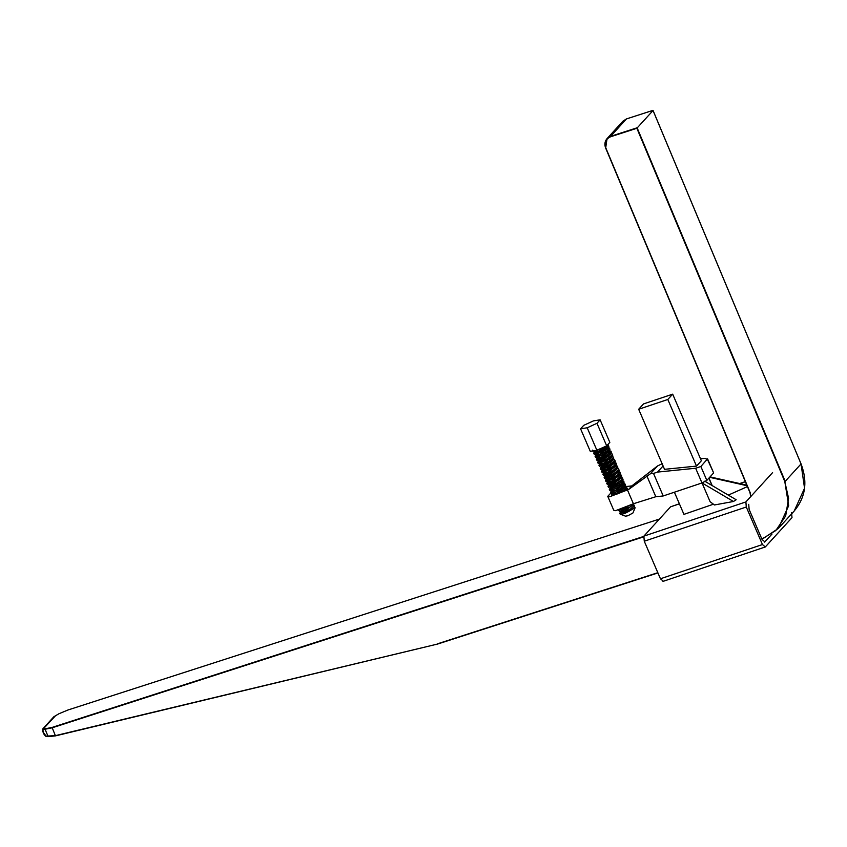 <?xml version="1.0" encoding="UTF-8"?>
<svg xmlns="http://www.w3.org/2000/svg" width="847" height="847" viewBox="0 0 847 847"><rect width="100%" height="100%" fill="white"/><g stroke="black" fill="none" stroke-linecap="round" stroke-linejoin="round"><path stroke-width="1.27" d="M42.699 731.639L43.483 728.685L55.426 715.842M42.699 729.002L45.071 729.225L43.483 728.685M43.335 729.119L42.721 731.681L46.151 736.138L48.47 736.625L55.574 735.852L437.751 644.006L657.928 572.932L437.719 644.016L55.553 735.863L46.363 736.318C45.96 736.689 44.965 735.704 43.398 733.364L42.689 729.013L53.859 716.742L58.888 713.777L53.88 716.721M46.151 736.138L55.373 735.651L52.069 727.425L45.209 728.791M46.214 736.234L45.177 735.683M437.751 644.006L55.373 735.651M652.91 110.65L636.859 128.278L784.798 481.541L788.578 498.322L785.656 515.992L775.852 530.497L761.887 539.073M772.591 472.605L745.889 501.922L746.292 507.014L762.459 544.547L765.296 546.971L791.987 517.655L791.585 512.573M662.979 581.391L765.296 546.971M772.041 534.034L764.597 542.08M764.248 542.101L764.894 541.889L762.056 539.465L749.129 509.428L748.727 504.346M663.275 581.19L660.438 578.766L644.271 541.222L746.292 507.014M679.379 503.774L670.57 506.824L643.868 536.14L644.271 541.222M713.439 504.209L683.942 514.373L674.392 492.202M713.089 504.6L712.676 503.637M672.677 394.151L701.358 460.768L696.509 466.104L667.817 399.477L672.677 394.151L643.529 403.924L638.67 409.26L667.817 399.477M696.509 466.104L664.535 469.323L638.67 409.26M712.009 485.49L708.865 478.174M632.847 504.59L634.234 505.394L630.729 508.835L623.636 512.382L619.623 513.229L621.02 511.874M633.492 508.242L628.463 511.63L622.407 514.076L620.205 514.171L619.602 513.197M620.089 513.346L621.423 512.128M634.509 507.078L635.134 507.745L625.128 513.314L622.407 514.076L632.476 509.058L634.392 507.268L634.191 505.14M628.103 506.633L623.276 509.015L618.321 510.222L619.697 511.408L623.752 510.116L630.126 506.802L633.355 503.785M625.086 486.57L626.431 487.12L623.784 490.265L614.626 494.807M623.794 483.573L624.8 483.785L625.054 484.823L620.512 488.518L611.185 492.319L610.56 492.012L612.667 490.381M626.844 488.899L626.431 487.12M626.357 487.798L624.599 487.703M610.549 492.181L611.079 493.346L612.487 493.282L618.966 490.731L624.853 486.824L625.647 485.373L625.139 484.113M622.492 480.567L623.89 481.34L620.47 484.749L610.592 489.206L609.258 489.174L611.375 487.374M625.065 484.802L623.307 484.696M609.258 489.174L609.734 490.275L611.28 490.254L619.051 486.993L624.08 483.203L623.837 481.117M621.2 477.56L622.45 477.962L622.249 479.18L617.071 483.002L610.211 485.966L607.966 486.167L610.084 484.378M623.773 481.795L622.016 481.699M608.432 487.258L613.397 486.093L619.771 482.769L623.043 479.656L622.545 478.11M619.909 474.564L621.253 475.633L617.092 479.233L610.02 482.599L606.664 483.171L608.093 481.837M622.481 478.799L620.713 478.693M606.674 483.171L607.288 484.378L612.106 483.086L618.945 479.455L621.719 476.183M618.617 471.557L619.983 472.181L617.008 475.463L607.013 480.122L605.372 480.164L606.801 478.841M621.179 475.792L619.422 475.686M615.208 476.586L606.971 480.133M605.372 480.164L605.849 481.265L607.394 481.244L615.642 477.708L620.322 473.981L619.962 472.107M617.325 468.55L618.458 468.846L618.501 469.958L613.673 473.717L606.706 476.84L604.08 477.157L605.51 475.834M613.916 473.579L605.669 477.126M604.557 478.248L608.527 477.475L615.621 473.939L619.189 470.487L618.67 469.1M616.034 465.554L617.41 466.443L613.662 469.947L606.568 473.441L602.789 474.161L604.207 472.827M612.614 470.583L604.377 474.129M602.789 474.161L603.53 475.4L608.527 473.949L615.451 470.18L617.844 467.173M614.742 462.547L616.076 463.097L613.524 466.189L603.466 471.027L601.497 471.154L602.916 469.831M611.322 467.576L603.085 471.123M601.497 471.154L601.973 472.255L603.509 472.245L612.233 468.433L616.531 464.791L616.076 463.097M613.44 459.54L614.424 459.741L614.721 460.757L610.264 464.442L603.223 467.703L600.205 468.147L601.624 466.824M610.031 464.569L601.793 468.116M600.205 468.147L600.745 469.333L602.217 469.238L608.718 466.644L614.551 462.748L615.303 461.319L614.784 460.09M612.148 456.544L613.535 457.274L610.211 460.673L603.138 464.262L598.956 465.204L600.332 463.817M608.739 461.573L600.502 465.119M599.39 466.252L604.345 465.067L610.729 461.742L613.757 459.127L613.493 457.084M610.856 453.537L612.085 453.907L611.926 455.114L606.823 458.915L599.941 461.911L597.611 462.144L599.041 460.821M610.031 456.893L608.082 457.147M597.611 462.144L598.088 463.245L599.634 463.235L608.802 459.148L612.699 455.601L612.201 454.087M609.565 450.53L610.909 451.567L606.844 455.157L597.23 459.243L596.309 459.074L598.437 457.348M596.32 459.138L596.966 460.366L601.762 459.063L608.675 455.379L611.375 452.16M608.273 447.534L609.628 448.127L606.738 451.387L596.733 456.078L595.028 456.141L597.146 454.341M607.437 450.89L605.499 451.144M610.835 451.769L609.078 451.663M595.028 456.141L595.505 457.242L597.05 457.221L605.393 453.632L609.988 449.916L609.618 448.074M594.202 454.225L601.857 451.832L607.902 447.925L608.845 446.422L608.315 445.077L606.484 447.629L598.691 451.949L594.255 453.283L593.779 452.901L595.854 451.335M609.544 448.762L607.786 448.656M603.562 449.556L595.325 453.103M608.252 445.755L606.854 445.638M592.445 450.128L592.921 451.239L594.467 451.218L602.969 447.523M594.785 450.943L595.229 451.98L599.041 450.932L606.41 445.956M595.208 451.017L603.233 447.407M596.076 453.939L596.532 454.987L600.343 453.939L607.744 448.37L607.299 447.332M606.145 447.883L604.123 448.158M596.5 454.013L605.033 450.064M607.108 447.11L605.743 446.835M597.813 457.983L601.635 456.946L609.035 451.377L608.591 450.329M597.802 457.02L606.844 452.743M608.411 450.106L607.034 449.842M598.66 459.953L599.115 460.99L602.926 459.942L610.338 454.384L609.882 453.336M608.728 453.897L606.706 454.161M598.342 460.228L608.146 455.739M609.702 453.113L608.326 452.849M599.962 462.949L600.407 463.997L604.218 462.949L611.629 457.38L611.174 456.342M599.634 463.235L609.427 458.746M601.254 465.956L601.698 467.004L605.51 465.956L612.921 460.387L612.466 459.339M611.322 459.9L609.289 460.165M600.936 466.231L610.729 461.742M602.545 468.963L602.99 470L606.801 468.952L614.202 463.373M612.614 462.907L610.581 463.171M602.217 469.238L612.021 464.749M603.837 471.959L604.292 473.007L608.104 471.959L615.504 466.39L615.06 465.352M603.509 472.245L612.794 468.084M605.129 474.966L605.584 476.014L609.395 474.966L616.796 469.397L616.351 468.349M604.811 475.241L614.086 471.091M606.42 477.973L606.876 479.01L610.687 477.962L618.088 472.382M606.103 478.248L615.377 474.098M607.723 480.969L608.167 482.017L611.979 480.969L619.39 475.4L618.935 474.362M608.146 481.043L616.669 477.094M609.014 483.976L609.459 485.024L613.27 483.976L620.682 478.407L620.226 477.359M609.438 484.05L617.971 480.101M610.306 486.972L610.751 488.02L614.562 486.972L621.973 481.414L621.529 480.365M610.729 487.057L619.252 483.108M611.598 489.979L612.053 491.027L615.864 489.979L623.265 484.41L622.82 483.372M621.666 483.923L619.644 484.198M612.021 490.053L620.555 486.104M622.63 483.139L621.264 482.875M612.889 492.986L613.344 494.034L617.156 492.986L624.557 487.417L624.112 486.369M622.958 486.93L620.936 487.194M613.323 493.06L621.846 489.111M623.932 486.146L622.556 485.882M624.25 489.937L622.227 490.201M625.224 489.153L623.847 488.888M620.65 511.006L621.105 512.043L624.917 511.006L632.317 505.437L631.873 504.389M620.322 511.281L629.607 507.131M580.576 428.804L590.285 451.324L596.902 450.308L606.674 445.829L609.829 442.367L600.131 419.837L593.503 420.864L583.731 425.342L580.576 428.804L587.204 427.788L596.976 423.299L600.131 419.837M606.674 445.829L596.976 423.299M596.902 450.308L587.204 427.788M628.463 511.63L631.417 509.799M620.205 514.171L625.51 516.162L627.955 515.738L632.931 512.964L635.134 507.745M626.759 487.893L627.214 488.423M620.428 491.334L622.291 490.826M621.984 490.9L624.25 490.498M695.641 468.243L701.983 482.949L706.843 480.397L700.861 466.506L695.641 468.243L657.516 472.086L653.513 473.431L663.212 495.961L655.811 496.723L633.408 503.753L615.536 510.688L613.736 510.222L607.754 496.331L610.899 492.996M701.983 482.949L663.212 495.961M700.511 458.799L704.63 458.386L707.404 459.318L713.576 472.774L707.563 458.82L700.861 466.506M713.386 473.208L706.843 480.397M612.233 493.335L611.449 495.103C613.408 496.173 627.341 490.191 627.288 488.285L626.632 487.586M628.527 489.524L650.432 473.748L657.547 465.945L631.809 485.913L628.527 489.524L609.554 496.797L607.754 496.331M611.449 492.647L616.087 490.148M625.467 486.602L631.809 485.913M657.516 472.086L663.095 465.966M650.432 473.748L653.513 473.431M662.492 463.574L657.547 465.945M627.426 489.862L633.408 503.753M646.875 475.972L655.811 496.723M733.46 501.488L702.036 482.938L710.114 501.71L714.445 504.971L733.46 501.488L736.181 499.751L704.746 481.202M746.832 485.151L710.04 476.882M712.189 485.596L708.95 478.079M747.446 486.602L728.304 495.103M709.648 477.316L747.075 485.733M659.421 519.063L67.951 709.998L58.867 713.777L67.929 710.008L659.411 519.073M643.678 536.447L52.069 727.425M48.099 736.456L45.071 729.225L52.101 727.827L643.54 536.903M750.04 492.742L750.728 496.617L750.008 492.732L605.658 148.066C604.303 144.488 604.769 141.343 607.045 138.612L605.679 148.034L750.209 492.71L605.87 148.045C604.229 142.688 605.817 138.919 610.623 136.748L636.859 128.278M750.95 496.363L750.019 492.689M657.833 572.699L437.539 643.805M801.05 463.923L785.19 481.34L637.113 127.781L610.602 136.346L626.452 118.929L652.973 110.364L801.05 463.923L804.544 488.253L794.2 511.016L778.34 528.433L761.993 539.317L778.34 528.433L788.684 505.67L784.798 481.541M626.452 118.929L622.905 121.195L607.045 138.612L610.623 136.748M660.438 578.766L762.459 544.547M643.868 536.14L745.889 501.922M670.57 506.824L679.41 503.859M739.865 483.584L745.402 481.731M653.026 110.406L801.061 463.891C807.826 481.774 805.539 497.475 794.2 511.016M652.952 110.364L626.484 118.908L622.905 121.195M739.685 483.542L745.36 481.636M607.966 486.167L608.442 487.279M621.253 475.103L621.73 476.215M604.08 477.157L604.557 478.269M617.378 466.094L617.844 467.205M598.914 465.151L599.38 466.252M610.909 451.08L611.386 452.182M593.736 453.134L594.213 454.236M597.823 457.994L597.368 456.946M614.213 463.394L613.768 462.346M618.098 472.404L617.643 471.356M604.599 450.36L605.552 449.736M595.674 450.932L594.467 451.218M596.976 453.939L595.748 454.225M598.257 456.935L597.05 457.221M612.36 468.38L613.313 467.756M613.652 471.387L614.604 470.752M614.943 474.384L615.896 473.759M616.235 477.39L617.188 476.766M617.537 480.397L618.49 479.762M608.612 480.969L607.394 481.244M618.829 483.404L619.771 482.769M609.904 483.965L608.697 484.251M620.12 486.4L621.073 485.776M611.195 486.972L609.978 487.258M621.412 489.407L622.365 488.772M612.487 489.979L611.28 490.254M613.789 492.975L612.572 493.261M629.173 507.427L630.126 506.802M598.691 461.033L599.729 460.345M599.983 464.04L601.021 463.351M601.275 467.036L602.323 466.348M602.577 470.043L603.615 469.354M603.858 473.05L604.906 472.361M605.16 476.046L606.198 475.358M606.452 479.053L607.49 478.375M607.744 482.059L608.792 481.371M612.921 494.066L613.959 493.388M620.671 512.096L621.624 511.461"/></g></svg>
